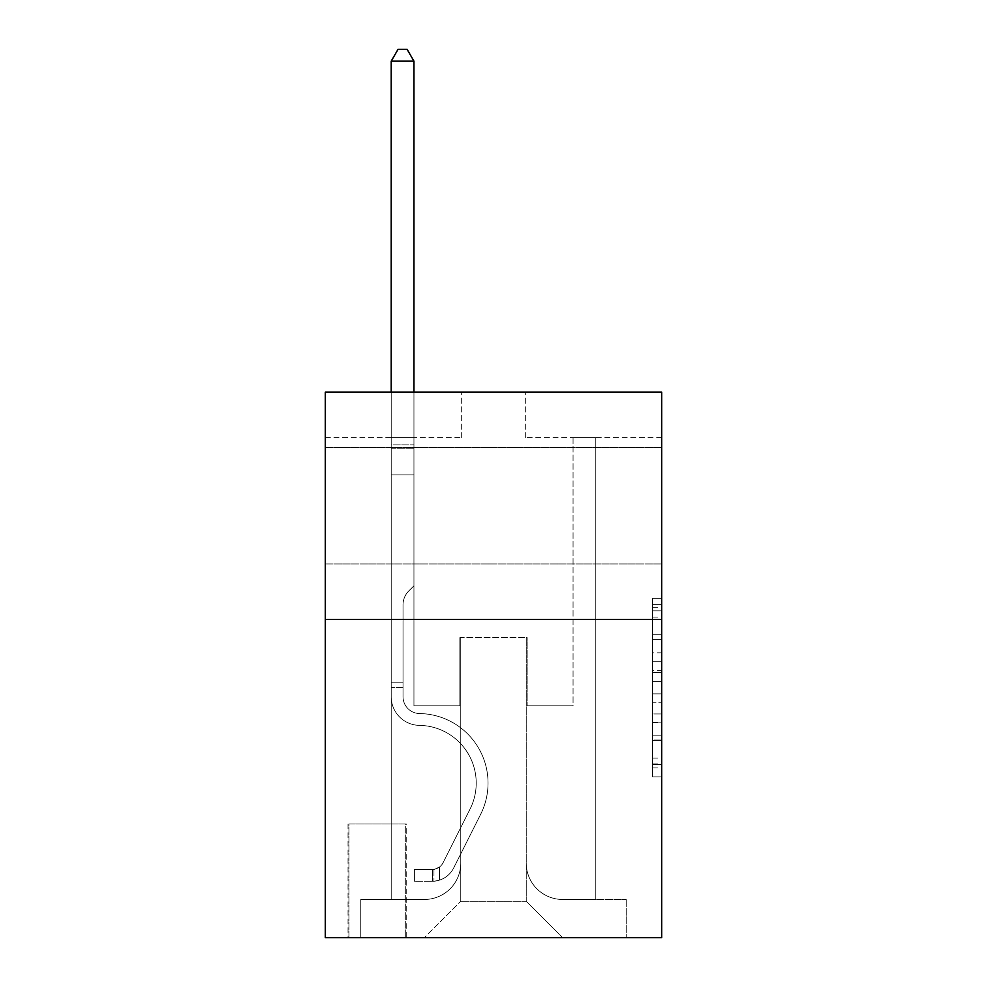 <?xml version="1.0" encoding="UTF-8"?>
<svg xmlns="http://www.w3.org/2000/svg" width="987" height="987" viewBox="0 0 987 987"><rect width="100%" height="100%" fill="white"/><g stroke="black" fill="none" stroke-linecap="round" stroke-linejoin="round"><path stroke-width="0.74" stroke-dasharray="4.93 3.7" d="M652.617 652.814L652.617 681.375L661.709 681.375L661.709 767.935L661.709 607.301L661.709 681.375L652.617 681.375L652.617 604.624L652.617 776.868L652.617 598.369L652.617 764.37L661.709 764.37L652.617 764.37L661.709 764.37L652.617 764.37L652.617 735.808L652.617 776.868L661.709 776.868L661.709 598.369L661.709 763.926L661.709 693.861L652.617 693.861L661.709 693.861L661.709 735.808L661.709 610.867L652.617 610.867L661.709 610.867L661.709 776.868L661.709 607.301L661.709 776.868L652.617 776.868L652.617 598.369L661.709 598.369L661.709 607.301L661.709 598.369L661.709 607.301L661.709 598.369L661.709 604.624L661.709 598.369L652.617 598.369L652.617 610.867L661.709 610.867L652.617 610.867L652.617 652.814L661.709 652.814M661.709 505.776L661.709 447.58L661.709 505.776M325.291 505.776L325.291 447.58L325.291 505.776M406.212 823.997L348.029 823.997L406.212 823.997L406.212 937.65L348.029 937.65L406.212 937.65M348.029 823.997L348.029 937.65M661.709 670.654L661.709 661.734L661.709 670.654L652.617 670.654L652.617 634.74L652.617 740.497L652.617 713.946L661.709 713.946L652.617 713.946L652.617 776.868L661.709 776.868L652.617 776.868L661.709 776.868L652.617 776.868L652.617 598.369L661.709 598.369L652.617 598.369L661.709 598.369L652.617 598.369L652.617 670.654L661.709 670.654M661.709 619.429L661.709 937.65L325.291 937.65L325.291 619.429L661.709 619.429L661.709 392.123L525.318 392.123L661.709 392.123L661.709 437.586L661.709 392.123L325.291 392.123L461.682 392.123L325.291 392.123L325.291 619.429L661.709 619.429L325.291 619.429M391.21 437.586L391.21 899.465L424.398 899.465A36.371 36.371 0 0 0 460.769 863.094L460.769 637.614L460.769 901.279L460.769 637.614L460.769 901.279L460.769 637.614L526.231 637.614L526.231 863.094A36.371 36.371 0 0 0 562.602 899.465L595.79 899.465L595.79 437.586L595.79 899.465L595.79 437.586L595.79 899.465L595.79 437.586L595.79 899.465L595.79 437.586L595.79 899.465L595.79 437.586L595.79 899.465L595.79 437.586L595.79 899.465L595.79 437.586L595.79 899.465L595.79 437.586L595.79 899.465L595.79 437.586L595.79 899.465L595.79 437.586L595.79 899.465L595.79 437.586L595.79 899.465L626.239 899.465L562.602 899.465L595.79 899.465L562.602 899.465L595.79 899.465L562.602 899.465L595.79 899.465L562.602 899.465L595.79 899.465L562.602 899.465L595.79 899.465L562.602 899.465L595.79 899.465L562.602 899.465L595.79 899.465L562.602 899.465L595.79 899.465L562.602 899.465L595.79 899.465L562.602 899.465L595.79 899.465L595.79 437.586L573.052 437.586L595.79 437.586L573.052 437.586L595.79 437.586L573.052 437.586L595.79 437.586L573.052 437.586L595.79 437.586L573.052 437.586L595.79 437.586L573.052 437.586L595.79 437.586L573.052 437.586L595.79 437.586L573.052 437.586L595.79 437.586L573.052 437.586L595.79 437.586L573.052 437.586L595.79 437.586L573.052 437.586L595.79 437.586L573.052 437.586L595.79 437.586L595.79 899.465L562.602 899.465A36.371 36.371 0 0 1 526.231 863.094A36.371 36.371 0 0 0 562.602 899.465A36.371 36.371 0 0 1 526.231 863.094A36.371 36.371 0 0 0 562.602 899.465A36.371 36.371 0 0 1 526.231 863.094A36.371 36.371 0 0 0 562.602 899.465A36.371 36.371 0 0 1 526.231 863.094A36.371 36.371 0 0 0 562.602 899.465A36.371 36.371 0 0 1 526.231 863.094A36.371 36.371 0 0 0 562.602 899.465A36.371 36.371 0 0 1 526.231 863.094A36.371 36.371 0 0 0 562.602 899.465A36.371 36.371 0 0 1 526.231 863.094A36.371 36.371 0 0 0 562.602 899.465A36.371 36.371 0 0 1 526.231 863.094A36.371 36.371 0 0 0 562.602 899.465A36.371 36.371 0 0 1 526.231 863.094A36.371 36.371 0 0 0 562.602 899.465A36.371 36.371 0 0 1 526.231 863.094A36.371 36.371 0 0 0 562.602 899.465A36.371 36.371 0 0 1 526.231 863.094L526.231 637.614L526.231 901.279L460.769 901.279L526.231 901.279L562.602 937.65L626.239 937.65L424.398 937.65L562.602 937.65L526.231 901.279L562.602 937.65L526.231 901.279L526.231 637.614L526.231 901.279L526.231 637.614L459.856 637.614L459.856 705.804L413.948 705.804L413.948 437.586L391.21 437.586L391.21 899.465L424.398 899.465A36.371 36.371 0 0 0 460.769 863.094L460.769 637.614L459.856 637.614L459.856 705.804L413.948 705.804L413.948 437.586L391.21 437.586L391.21 899.465L424.398 899.465L360.761 899.465L424.398 899.465L391.21 899.465L391.21 437.586L391.21 899.465L391.21 437.586L391.21 899.465L391.21 437.586L391.21 899.465L391.21 437.586L391.21 899.465L391.21 437.586L391.21 899.465L391.21 437.586L391.21 899.465L391.21 437.586L391.21 899.465L391.21 437.586L391.21 899.465L391.21 437.586L391.21 899.465L391.21 437.586L413.948 437.586L391.21 437.586L413.948 437.586L391.21 437.586L413.948 437.586L391.21 437.586L413.948 437.586L391.21 437.586L413.948 437.586L391.21 437.586L413.948 437.586L391.21 437.586L413.948 437.586L391.21 437.586L413.948 437.586L391.21 437.586L413.948 437.586L391.21 437.586L413.948 437.586L391.21 437.586L413.948 437.586L391.21 437.586L391.21 899.465L391.21 437.586M460.769 863.094L460.769 637.614L459.856 637.614L459.856 705.804L413.948 705.804L413.948 437.586L413.948 705.804L413.948 437.586L413.948 705.804L413.948 437.586L413.948 705.804L413.948 437.586L413.948 705.804L413.948 437.586L413.948 705.804L413.948 437.586L413.948 705.804L413.948 437.586L413.948 705.804L413.948 437.586L413.948 705.804L413.948 437.586L413.948 705.804L413.948 437.586L413.948 705.804L413.948 437.586L413.948 705.804L459.856 705.804L413.948 705.804L459.856 705.804L413.948 705.804L459.856 705.804L413.948 705.804L459.856 705.804L413.948 705.804L459.856 705.804L413.948 705.804L459.856 705.804L413.948 705.804L459.856 705.804L413.948 705.804L459.856 705.804L413.948 705.804L459.856 705.804L413.948 705.804L459.856 705.804L413.948 705.804L459.856 705.804L459.856 637.614L459.856 705.804L459.856 637.614L459.856 705.804L459.856 637.614L459.856 705.804L459.856 637.614L459.856 705.804L459.856 637.614L459.856 705.804L459.856 637.614L459.856 705.804L459.856 637.614L459.856 705.804L459.856 637.614L459.856 705.804L459.856 637.614L459.856 705.804L459.856 637.614L459.856 705.804L459.856 637.614L460.769 637.614L459.856 637.614L460.769 637.614L459.856 637.614L460.769 637.614L459.856 637.614L460.769 637.614L459.856 637.614L460.769 637.614L459.856 637.614L460.769 637.614L459.856 637.614L460.769 637.614L459.856 637.614L460.769 637.614L459.856 637.614L460.769 637.614L459.856 637.614L460.769 637.614L459.856 637.614L460.769 637.614L460.769 863.094A36.371 36.371 0 0 1 424.398 899.465A36.371 36.371 0 0 0 460.769 863.094A36.371 36.371 0 0 1 424.398 899.465A36.371 36.371 0 0 0 460.769 863.094A36.371 36.371 0 0 1 424.398 899.465A36.371 36.371 0 0 0 460.769 863.094A36.371 36.371 0 0 1 424.398 899.465A36.371 36.371 0 0 0 460.769 863.094A36.371 36.371 0 0 1 424.398 899.465A36.371 36.371 0 0 0 460.769 863.094A36.371 36.371 0 0 1 424.398 899.465A36.371 36.371 0 0 0 460.769 863.094A36.371 36.371 0 0 1 424.398 899.465A36.371 36.371 0 0 0 460.769 863.094A36.371 36.371 0 0 1 424.398 899.465A36.371 36.371 0 0 0 460.769 863.094A36.371 36.371 0 0 1 424.398 899.465A36.371 36.371 0 0 0 460.769 863.094A36.371 36.371 0 0 1 424.398 899.465A36.371 36.371 0 0 0 460.769 863.094M661.709 437.586L525.318 437.586L661.709 437.586M325.291 437.586L461.682 437.586L325.291 437.586L325.291 392.123L325.291 437.586M348.929 937.65L405.312 937.65L348.929 937.65L348.929 823.997L405.312 823.997L405.312 937.65L405.312 823.997L348.929 823.997L348.929 937.65M360.761 937.65L424.398 937.65L460.769 901.279L424.398 937.65L460.769 901.279L424.398 937.65L360.761 937.65L360.761 899.465L360.761 937.65M527.144 637.614L526.231 637.614L527.144 637.614L526.231 637.614L527.144 637.614L526.231 637.614L527.144 637.614L526.231 637.614L527.144 637.614L526.231 637.614L527.144 637.614L526.231 637.614L527.144 637.614L526.231 637.614L527.144 637.614L526.231 637.614L527.144 637.614L526.231 637.614L527.144 637.614L526.231 637.614L527.144 637.614L526.231 637.614L527.144 637.614L526.231 637.614L527.144 637.614L527.144 705.804L527.144 637.614M525.318 437.586L525.318 392.123L525.318 437.586M461.682 437.586L461.682 392.123L461.682 437.586M626.239 899.465L626.239 937.65L626.239 899.465M573.052 437.586L573.052 705.804L527.144 705.804L573.052 705.804L527.144 705.804L573.052 705.804L527.144 705.804L573.052 705.804L527.144 705.804L573.052 705.804L527.144 705.804L573.052 705.804L527.144 705.804L573.052 705.804L527.144 705.804L573.052 705.804L527.144 705.804L573.052 705.804L527.144 705.804L573.052 705.804L527.144 705.804L573.052 705.804L527.144 705.804L573.052 705.804L527.144 705.804L573.052 705.804L573.052 437.586M652.617 681.375L661.709 681.375L652.617 681.375M652.617 604.624L652.617 598.369L652.617 604.624L661.709 604.624L652.617 604.624M652.617 740.053L652.617 702.793L652.617 740.053L661.709 740.053L652.617 740.053M652.617 702.793L652.617 693.861L661.709 693.861L652.617 693.861L652.617 702.793L661.709 702.793L652.617 702.793M652.617 634.74L652.617 610.867L652.617 634.74L661.709 634.74L652.617 634.74M652.617 598.369L661.709 598.369L652.617 598.369L652.617 607.301L652.617 598.369L661.709 598.369M652.617 776.868L661.709 776.868L652.617 776.868L652.617 767.935L652.617 776.868M391.21 687.618L391.21 61.169L391.21 474.858L391.21 61.169L413.948 61.169L413.948 444.853L413.948 61.169L391.21 61.169L398.032 49.35L407.125 49.35L398.032 49.35L391.21 61.169L391.21 474.858L391.21 61.169L413.948 61.169L407.125 49.35L413.948 61.169L413.948 474.858L391.21 474.858L391.21 61.169L398.032 49.35L407.125 49.35L398.032 49.35L391.21 61.169L391.21 474.858L391.21 61.169L413.948 61.169L391.21 61.169L398.032 49.35L407.125 49.35L413.948 61.169L407.125 49.35L398.032 49.35L391.21 61.169L391.21 474.858L391.21 61.169L413.948 61.169L413.948 444.853L413.948 61.169L391.21 61.169L398.032 49.35L407.125 49.35L413.948 61.169L407.125 49.35L398.032 49.35L391.21 61.169L391.21 474.858L391.21 61.169L413.948 61.169L413.948 448.246L413.948 61.169L391.21 61.169L398.032 49.35L407.125 49.35L413.948 61.169L407.125 49.35L398.032 49.35L391.21 61.169L391.21 474.858L391.21 61.169L413.948 61.169L413.948 585.784L408.815 590.905A19.752 19.752 -10.3 0 0 403.029 604.883A19.752 19.752 169.7 0 1 408.815 590.905L413.948 585.784L413.948 474.858L391.21 474.858L391.21 696.736A28.635 28.635 -10.3 0 0 419.401 725.371A28.635 28.635 169.7 0 1 391.21 696.736L391.21 474.858L413.948 474.858L413.948 61.169L391.21 61.169L398.032 49.35L407.125 49.35L413.948 61.169L407.125 49.35L398.032 49.35L391.21 61.169L391.21 474.858L413.948 474.858L413.948 585.784L408.815 590.905A19.752 19.752 0 0 0 403.029 604.883A19.752 19.752 0 0 1 408.815 590.905L413.948 585.784L413.948 448.246L413.948 474.858L391.21 474.858L391.21 696.736A28.635 28.635 0 0 0 419.401 725.371A28.635 28.635 169.7 0 1 391.21 696.736L391.21 474.858L413.948 474.858L413.948 585.784L408.815 590.905A19.752 19.752 0 0 0 403.029 604.883A19.752 19.752 0 0 1 408.815 590.905L413.948 585.784L413.948 444.853L413.948 474.858L391.21 474.858L391.21 696.736A28.635 28.635 0 0 0 419.401 725.371A28.635 28.635 169.7 0 1 391.21 696.736L391.21 474.858L413.948 474.858L413.948 585.784L408.815 590.905A19.752 19.752 0 0 0 403.029 604.883A19.752 19.752 0 0 1 408.815 590.905L413.948 585.784L413.948 61.169L413.948 474.858L391.21 474.858L391.21 696.736A28.635 28.635 0 0 0 419.401 725.371A57.739 57.739 169.7 0 1 470.071 809.032A57.739 57.739 -10.3 0 0 419.401 725.371A28.635 28.635 0 0 1 391.21 696.736L391.21 474.858L413.948 474.858L413.948 585.784L408.815 590.905A19.752 19.752 0 0 0 403.029 604.883A19.752 19.752 0 0 1 408.815 590.905L413.948 585.784L413.948 61.169L391.21 61.169L413.948 61.169L407.125 49.35L413.948 61.169L413.948 474.858L391.21 474.858L391.21 696.736A28.635 28.635 0 0 0 419.401 725.371A28.635 28.635 0 0 1 391.21 696.736L391.21 474.858L413.948 474.858L413.948 585.784L408.815 590.905A19.752 19.752 0 0 0 403.029 604.883A19.752 19.752 0 0 1 408.815 590.905L413.948 585.784L413.948 61.169L391.21 61.169L398.032 49.35L407.125 49.35L398.032 49.35L391.21 61.169L391.21 444.853L391.21 61.169L413.948 61.169L407.125 49.35L413.948 61.169L413.948 474.858L391.21 474.858L391.21 696.736A28.635 28.635 0 0 0 419.401 725.371A28.635 28.635 0 0 1 391.21 696.736L391.21 474.858L413.948 474.858L413.948 585.784L408.815 590.905A19.752 19.752 0 0 0 403.029 604.883A19.752 19.752 0 0 1 408.815 590.905L413.948 585.784L413.948 61.169L391.21 61.169L398.032 49.35L407.125 49.35L398.032 49.35L391.21 61.169L391.21 448.246L391.21 61.169L413.948 61.169L407.125 49.35L413.948 61.169L413.948 474.858L391.21 474.858L391.21 696.736A28.635 28.635 0 0 0 419.401 725.371A57.739 57.739 0 0 1 470.071 809.032A57.739 57.739 -10.3 0 0 419.401 725.371A28.635 28.635 0 0 1 391.21 696.736L391.21 474.858L413.948 474.858L413.948 585.784L408.815 590.905A19.752 19.752 0 0 0 403.029 604.883A19.752 19.752 0 0 1 408.815 590.905L413.948 585.784L413.948 61.169L391.21 61.169L398.032 49.35L407.125 49.35L398.032 49.35L391.21 61.169L391.21 696.736A28.635 28.635 0 0 0 419.401 725.371A28.635 28.635 0 0 1 391.21 696.736L391.21 474.858L413.948 474.858L413.948 585.784L408.815 590.905A19.752 19.752 0 0 0 403.029 604.883A19.752 19.752 0 0 1 408.815 590.905L413.948 585.784L413.948 474.858L391.21 474.858L391.21 696.736A28.635 28.635 0 0 0 419.401 725.371A28.635 28.635 0 0 1 391.21 696.736L391.21 474.858L413.948 474.858L413.948 448.246L413.948 585.784L408.815 590.905A19.752 19.752 0 0 0 403.029 604.883A19.752 19.752 0 0 1 408.815 590.905L413.948 585.784L413.948 474.858L391.21 474.858L391.21 696.736A28.635 28.635 0 0 0 419.401 725.371A57.739 57.739 0 0 1 470.071 809.032A57.739 57.739 -10.3 0 0 419.401 725.371A28.635 28.635 0 0 1 391.21 696.736L391.21 474.858L413.948 474.858L413.948 444.853L413.948 585.784L408.815 590.905A19.752 19.752 0 0 0 403.029 604.883A19.752 19.752 0 0 1 408.815 590.905L413.948 585.784L413.948 474.858L391.21 474.858L391.21 696.736A28.635 28.635 0 0 0 419.401 725.371A28.635 28.635 0 0 1 391.21 696.736L391.21 474.858L413.948 474.858L413.948 61.169L407.125 49.35L413.948 61.169L413.948 585.784L408.815 590.905A19.752 19.752 0 0 0 403.029 604.883A19.752 19.752 0 0 1 408.815 590.905L413.948 585.784L413.948 474.858L391.21 474.858L391.21 696.736L391.21 687.618L403.029 687.618L403.029 682.165L391.21 682.165L403.029 682.165L403.029 696.736L403.029 604.883L403.029 696.736A16.816 16.816 -10.3 0 0 419.586 713.552A16.816 16.816 169.7 0 1 403.029 696.736L403.029 604.883L403.029 696.736L403.029 682.165L391.21 682.165L403.029 682.165L403.029 696.736A16.816 16.816 0 0 0 419.586 713.552A16.816 16.816 169.7 0 1 403.029 696.736L403.029 604.883L403.029 696.736A16.816 16.816 0 0 0 419.586 713.552A16.816 16.816 169.7 0 1 403.029 696.736L403.029 604.883L403.029 696.736L403.029 682.165L391.21 682.165L403.029 682.165L403.029 696.736A16.816 16.816 0 0 0 419.586 713.552A69.559 69.559 169.7 0 1 480.632 814.337A69.559 69.559 -10.3 0 0 419.586 713.552A16.816 16.816 0 0 1 403.029 696.736L403.029 604.883L403.029 696.736A16.816 16.816 0 0 0 419.586 713.552A16.816 16.816 0 0 1 403.029 696.736L403.029 604.883L403.029 696.736L403.029 682.165L391.21 682.165L403.029 682.165L403.029 696.736A16.816 16.816 0 0 0 419.586 713.552A16.816 16.816 0 0 1 403.029 696.736L403.029 604.883L403.029 696.736A16.816 16.816 0 0 0 419.586 713.552A69.559 69.559 0 0 1 480.632 814.337A69.559 69.559 -10.3 0 0 419.586 713.552A16.816 16.816 0 0 1 403.029 696.736L403.029 604.883L403.029 696.736L403.029 682.165L391.21 682.165L403.029 682.165L403.029 696.736A16.816 16.816 0 0 0 419.586 713.552A16.816 16.816 0 0 1 403.029 696.736L403.029 604.883L403.029 696.736A16.816 16.816 0 0 0 419.586 713.552A16.816 16.816 0 0 1 403.029 696.736L403.029 604.883L403.029 696.736L403.029 682.165L391.21 682.165L403.029 682.165L403.029 696.736A16.816 16.816 0 0 0 419.586 713.552A69.559 69.559 0 0 1 480.632 814.337A69.559 69.559 -10.3 0 0 419.586 713.552A16.816 16.816 0 0 1 403.029 696.736L403.029 604.883L403.029 696.736A16.816 16.816 0 0 0 419.586 713.552A16.816 16.816 0 0 1 403.029 696.736L403.029 604.883L403.029 696.736L403.029 687.618L391.21 687.618M432.577 881.28A24.095 24.095 -10.3 0 0 453.65 868.005L480.632 814.337A69.559 69.559 0 0 0 419.586 713.552A16.816 16.816 0 0 1 403.029 696.736A16.816 16.816 0 0 0 419.586 713.552A69.559 69.559 0 0 1 480.632 814.337A69.559 69.559 0 0 0 419.586 713.552A16.816 16.816 0 0 1 403.029 696.736A16.816 16.816 0 0 0 419.586 713.552A16.816 16.816 0 0 1 403.029 696.736A16.816 16.816 0 0 0 419.586 713.552A69.559 69.559 0 0 1 480.632 814.337A69.559 69.559 0 0 0 419.586 713.552A16.816 16.816 0 0 1 403.029 696.736A16.816 16.816 0 0 0 419.586 713.552A69.559 69.559 0 0 1 480.632 814.337L453.65 868.005L480.632 814.337A69.559 69.559 0 0 0 419.586 713.552A16.816 16.816 0 0 1 403.029 696.736A16.816 16.816 0 0 0 419.586 713.552A16.816 16.816 0 0 1 403.029 696.736A16.816 16.816 0 0 0 419.586 713.552A69.559 69.559 0 0 1 480.632 814.337A69.559 69.559 0 0 0 419.586 713.552A16.816 16.816 0 0 1 403.029 696.736A16.816 16.816 0 0 0 419.586 713.552A69.559 69.559 0 0 1 480.632 814.337A69.559 69.559 0 0 0 419.586 713.552A16.816 16.816 0 0 1 403.029 696.736A16.816 16.816 0 0 0 419.586 713.552A16.816 16.816 0 0 1 403.029 696.736A16.816 16.816 0 0 0 419.586 713.552A69.559 69.559 0 0 1 480.632 814.337L453.65 868.005A24.095 24.095 169.7 0 1 439.4 880.157A24.095 24.095 -10.3 0 0 453.65 868.005L480.632 814.337A69.559 69.559 0 0 0 419.586 713.552A16.816 16.816 0 0 1 403.029 696.736A16.816 16.816 0 0 0 419.586 713.552A69.559 69.559 0 0 1 480.632 814.337A69.559 69.559 0 0 0 419.586 713.552A16.816 16.816 0 0 1 403.029 696.736A16.816 16.816 0 0 0 419.586 713.552A16.816 16.816 0 0 1 403.029 696.736A16.816 16.816 0 0 0 419.586 713.552A69.559 69.559 0 0 1 480.632 814.337A69.559 69.559 0 0 0 419.586 713.552A16.816 16.816 0 0 1 403.029 696.736A16.816 16.816 0 0 0 419.586 713.552A69.559 69.559 0 0 1 480.632 814.337L453.65 868.005L480.632 814.337A69.559 69.559 0 0 0 419.586 713.552A69.559 69.559 0 0 1 480.632 814.337A69.559 69.559 0 0 0 419.586 713.552A69.559 69.559 0 0 1 480.632 814.337L453.65 868.005L480.632 814.337A69.559 69.559 0 0 0 419.586 713.552A69.559 69.559 0 0 1 480.632 814.337L453.65 868.005A24.095 24.095 0 0 1 439.4 880.157C432.392 881.638 432.392 881.638 439.4 880.157C432.392 881.638 432.392 881.638 439.4 880.157A24.095 24.095 0 0 0 453.65 868.005L480.632 814.337A69.559 69.559 0 0 0 419.586 713.552A69.559 69.559 0 0 1 480.632 814.337A69.559 69.559 0 0 0 419.586 713.552A69.559 69.559 0 0 1 480.632 814.337L453.65 868.005L480.632 814.337A69.559 69.559 0 0 0 419.586 713.552A69.559 69.559 0 0 1 480.632 814.337L453.65 868.005L480.632 814.337A69.559 69.559 0 0 0 419.586 713.552A69.559 69.559 0 0 1 480.632 814.337A69.559 69.559 0 0 0 419.586 713.552A69.559 69.559 0 0 1 480.632 814.337L453.65 868.005A24.095 24.095 0 0 1 439.4 880.157C432.392 881.638 432.392 881.638 439.4 880.157C432.392 881.638 432.392 881.638 439.4 880.157A24.095 24.095 0 0 0 453.65 868.005L480.632 814.337A69.559 69.559 0 0 0 419.586 713.552A69.559 69.559 0 0 1 480.632 814.337L453.65 868.005L480.632 814.337A69.559 69.559 0 0 0 419.586 713.552A69.559 69.559 0 0 1 480.632 814.337A69.559 69.559 0 0 0 419.586 713.552A69.559 69.559 0 0 1 480.632 814.337L453.65 868.005L480.632 814.337A69.559 69.559 0 0 0 419.586 713.552A69.559 69.559 0 0 1 480.632 814.337L453.65 868.005A24.095 24.095 0 0 1 439.4 880.157C432.392 881.638 432.392 881.638 439.4 880.157C432.392 881.638 432.392 881.638 439.4 880.157A24.095 24.095 0 0 0 453.65 868.005L480.632 814.337L453.65 868.005A24.095 24.095 0 0 1 439.4 880.157C432.392 881.638 432.392 881.638 439.4 880.157C432.392 881.638 432.392 881.638 439.4 880.157A24.095 24.095 0 0 0 453.65 868.005L480.632 814.337L453.65 868.005A24.095 24.095 0 0 1 439.4 880.157C432.392 881.638 432.392 881.638 439.4 880.157C432.392 881.638 432.392 881.638 439.4 880.157A24.095 24.095 0 0 0 453.65 868.005L480.632 814.337L453.65 868.005A24.095 24.095 0 0 1 439.4 880.157C432.392 881.638 432.392 881.638 439.4 880.157C432.392 881.638 432.392 881.638 439.4 880.157A24.095 24.095 0 0 0 453.65 868.005L480.632 814.337L453.65 868.005A24.095 24.095 0 0 1 439.4 880.157C432.392 881.638 432.392 881.638 439.4 880.157C432.392 881.638 432.392 881.638 439.4 880.157A24.095 24.095 0 0 0 453.65 868.005L480.632 814.337L453.65 868.005A24.095 24.095 0 0 1 439.4 880.157C432.392 881.638 432.392 881.638 439.4 880.157C432.392 881.638 432.392 881.638 439.4 880.157A24.095 24.095 0 0 0 453.65 868.005L480.632 814.337L453.65 868.005A24.095 24.095 0 0 1 439.4 880.157C432.392 881.638 432.392 881.638 439.4 880.157C432.392 881.638 432.392 881.638 439.4 880.157A24.095 24.095 0 0 0 453.65 868.005L480.632 814.337L453.65 868.005A24.095 24.095 0 0 1 439.4 880.157C432.392 881.638 432.392 881.638 439.4 880.157C432.392 881.638 432.392 881.638 439.4 880.157A24.095 24.095 0 0 0 453.65 868.005L480.632 814.337L453.65 868.005A24.095 24.095 0 0 1 439.4 880.157C432.392 881.638 432.392 881.638 439.4 880.157C432.392 881.638 432.392 881.638 439.4 880.157A24.095 24.095 0 0 0 453.65 868.005A24.095 24.095 -10.3 0 1 432.577 881.28L432.577 869.448A12.276 12.276 -10.3 0 0 443.089 862.7L470.071 809.032A57.739 57.739 0 0 0 419.401 725.371A28.635 28.635 0 0 1 391.21 696.736A28.635 28.635 0 0 0 419.401 725.371A57.739 57.739 0 0 1 470.071 809.032A57.739 57.739 0 0 0 419.401 725.371A28.635 28.635 0 0 1 391.21 696.736A28.635 28.635 0 0 0 419.401 725.371A28.635 28.635 0 0 1 391.21 696.736A28.635 28.635 0 0 0 419.401 725.371A57.739 57.739 0 0 1 470.071 809.032A57.739 57.739 0 0 0 419.401 725.371A28.635 28.635 0 0 1 391.21 696.736A28.635 28.635 0 0 0 419.401 725.371A57.739 57.739 0 0 1 470.071 809.032L443.089 862.7L470.071 809.032A57.739 57.739 0 0 0 419.401 725.371A28.635 28.635 0 0 1 391.21 696.736A28.635 28.635 0 0 0 419.401 725.371A28.635 28.635 0 0 1 391.21 696.736A28.635 28.635 0 0 0 419.401 725.371A57.739 57.739 0 0 1 470.071 809.032A57.739 57.739 0 0 0 419.401 725.371A28.635 28.635 0 0 1 391.21 696.736A28.635 28.635 0 0 0 419.401 725.371A57.739 57.739 0 0 1 470.071 809.032A57.739 57.739 0 0 0 419.401 725.371A28.635 28.635 0 0 1 391.21 696.736A28.635 28.635 0 0 0 419.401 725.371A28.635 28.635 0 0 1 391.21 696.736A28.635 28.635 0 0 0 419.401 725.371A57.739 57.739 0 0 1 470.071 809.032L443.089 862.7A12.276 12.276 169.7 0 1 439.4 867.067C432.516 870.238 432.516 870.238 439.4 867.067C432.516 870.238 432.516 870.238 439.4 867.067A12.276 12.276 -10.3 0 0 443.089 862.7L470.071 809.032A57.739 57.739 0 0 0 419.401 725.371A28.635 28.635 0 0 1 391.21 696.736A28.635 28.635 0 0 0 419.401 725.371A57.739 57.739 0 0 1 470.071 809.032A57.739 57.739 0 0 0 419.401 725.371A28.635 28.635 0 0 1 391.21 696.736A28.635 28.635 0 0 0 419.401 725.371A28.635 28.635 0 0 1 391.21 696.736A28.635 28.635 0 0 0 419.401 725.371A57.739 57.739 0 0 1 470.071 809.032A57.739 57.739 0 0 0 419.401 725.371A28.635 28.635 0 0 1 391.21 696.736A28.635 28.635 0 0 0 419.401 725.371A57.739 57.739 0 0 1 470.071 809.032L443.089 862.7L470.071 809.032A57.739 57.739 0 0 0 419.401 725.371A57.739 57.739 0 0 1 470.071 809.032A57.739 57.739 0 0 0 419.401 725.371A57.739 57.739 0 0 1 470.071 809.032L443.089 862.7L470.071 809.032A57.739 57.739 0 0 0 419.401 725.371A57.739 57.739 0 0 1 470.071 809.032L443.089 862.7A12.276 12.276 0 0 1 439.4 867.067C432.516 870.238 432.516 870.238 439.4 867.067C432.516 870.238 432.516 870.238 439.4 867.067A12.276 12.276 0 0 0 443.089 862.7L470.071 809.032A57.739 57.739 0 0 0 419.401 725.371A57.739 57.739 0 0 1 470.071 809.032A57.739 57.739 0 0 0 419.401 725.371A57.739 57.739 0 0 1 470.071 809.032L443.089 862.7L470.071 809.032A57.739 57.739 0 0 0 419.401 725.371A57.739 57.739 0 0 1 470.071 809.032L443.089 862.7L470.071 809.032A57.739 57.739 0 0 0 419.401 725.371A57.739 57.739 0 0 1 470.071 809.032A57.739 57.739 0 0 0 419.401 725.371A57.739 57.739 0 0 1 470.071 809.032L443.089 862.7A12.276 12.276 0 0 1 439.4 867.067C432.516 870.238 432.516 870.238 439.4 867.067C432.516 870.238 432.516 870.238 439.4 867.067A12.276 12.276 0 0 0 443.089 862.7L470.071 809.032A57.739 57.739 0 0 0 419.401 725.371A57.739 57.739 0 0 1 470.071 809.032L443.089 862.7L470.071 809.032A57.739 57.739 0 0 0 419.401 725.371A57.739 57.739 0 0 1 470.071 809.032A57.739 57.739 0 0 0 419.401 725.371A57.739 57.739 0 0 1 470.071 809.032L443.089 862.7L470.071 809.032A57.739 57.739 0 0 0 419.401 725.371A57.739 57.739 0 0 1 470.071 809.032L443.089 862.7A12.276 12.276 0 0 1 439.4 867.067C432.516 870.238 432.516 870.238 439.4 867.067C432.516 870.238 432.516 870.238 439.4 867.067A12.276 12.276 0 0 0 443.089 862.7L470.071 809.032L443.089 862.7A12.276 12.276 0 0 1 439.4 867.067C432.516 870.238 432.516 870.238 439.4 867.067C432.516 870.238 432.516 870.238 439.4 867.067A12.276 12.276 0 0 0 443.089 862.7L470.071 809.032L443.089 862.7A12.276 12.276 0 0 1 439.4 867.067C432.516 870.238 432.516 870.238 439.4 867.067C432.516 870.238 432.516 870.238 439.4 867.067A12.276 12.276 0 0 0 443.089 862.7L470.071 809.032L443.089 862.7A12.276 12.276 0 0 1 439.4 867.067C432.516 870.238 432.516 870.238 439.4 867.067C432.516 870.238 432.516 870.238 439.4 867.067A12.276 12.276 0 0 0 443.089 862.7L470.071 809.032L443.089 862.7A12.276 12.276 0 0 1 439.4 867.067C432.516 870.238 432.516 870.238 439.4 867.067C432.516 870.238 432.516 870.238 439.4 867.067A12.276 12.276 0 0 0 443.089 862.7L470.071 809.032L443.089 862.7A12.276 12.276 0 0 1 439.4 867.067C432.516 870.238 432.516 870.238 439.4 867.067C432.516 870.238 432.516 870.238 439.4 867.067A12.276 12.276 0 0 0 443.089 862.7L470.071 809.032L443.089 862.7A12.276 12.276 0 0 1 439.4 867.067C432.516 870.238 432.516 870.238 439.4 867.067C432.516 870.238 432.516 870.238 439.4 867.067A12.276 12.276 0 0 0 443.089 862.7L470.071 809.032L443.089 862.7A12.276 12.276 0 0 1 439.4 867.067C432.516 870.238 432.516 870.238 439.4 867.067C432.516 870.238 432.516 870.238 439.4 867.067A12.276 12.276 0 0 0 443.089 862.7L470.071 809.032L443.089 862.7A12.276 12.276 0 0 1 439.4 867.067C432.516 870.238 432.516 870.238 439.4 867.067C432.516 870.238 432.516 870.238 439.4 867.067A12.276 12.276 0 0 0 443.089 862.7A12.276 12.276 -10.3 0 1 432.577 869.448L432.577 881.28L414.404 881.28L432.577 881.28A24.095 24.095 0 0 0 453.65 868.005A24.095 24.095 0 0 1 432.577 881.28L432.577 869.448L414.404 869.461L432.577 869.448A12.276 12.276 0 0 0 443.089 862.7A12.276 12.276 0 0 1 432.577 869.448L432.577 881.28L414.404 881.28L414.404 869.461L414.404 881.28L432.577 881.28A24.095 24.095 0 0 0 453.65 868.005A24.095 24.095 0 0 1 432.577 881.28L432.577 869.448L414.404 869.461L432.577 869.448A12.276 12.276 0 0 0 443.089 862.7A12.276 12.276 0 0 1 432.577 869.448L432.577 881.28L414.404 881.28L414.404 869.461L414.404 881.28L432.577 881.28A24.095 24.095 0 0 0 453.65 868.005A24.095 24.095 0 0 1 432.577 881.28L432.577 869.448L414.404 869.461L432.577 869.448A12.276 12.276 0 0 0 443.089 862.7A12.276 12.276 0 0 1 432.577 869.448L432.577 881.28L414.404 881.28L414.404 869.461L414.404 881.28L432.577 881.28A24.095 24.095 0 0 0 453.65 868.005A24.095 24.095 0 0 1 432.577 881.28L432.577 869.448L414.404 869.461L432.577 869.448A12.276 12.276 0 0 0 443.089 862.7A12.276 12.276 0 0 1 432.577 869.448L432.577 881.28L414.404 881.28L414.404 869.461L414.404 881.28L432.577 881.28A24.095 24.095 0 0 0 453.65 868.005A24.095 24.095 0 0 1 432.577 881.28L432.577 869.448L414.404 869.461L432.577 869.448A12.276 12.276 0 0 0 443.089 862.7A12.276 12.276 0 0 1 432.577 869.448L432.577 881.28L414.404 881.28L414.404 869.461L414.404 881.28L432.577 881.28A24.095 24.095 0 0 0 453.65 868.005A24.095 24.095 0 0 1 432.577 881.28L432.577 869.448L414.404 869.461L432.577 869.448A12.276 12.276 0 0 0 443.089 862.7A12.276 12.276 0 0 1 432.577 869.448L432.577 881.28L414.404 881.28L414.404 869.461L414.404 881.28L432.577 881.28A24.095 24.095 0 0 0 453.65 868.005A24.095 24.095 0 0 1 432.577 881.28L432.577 869.448L414.404 869.461L432.577 869.448A12.276 12.276 0 0 0 443.089 862.7A12.276 12.276 0 0 1 432.577 869.448L432.577 881.28L414.404 881.28L414.404 869.461L414.404 881.28L432.577 881.28A24.095 24.095 0 0 0 453.65 868.005A24.095 24.095 0 0 1 432.577 881.28L432.577 869.448L414.404 869.461L432.577 869.448A12.276 12.276 0 0 0 443.089 862.7A12.276 12.276 0 0 1 432.577 869.448L432.577 881.28L414.404 881.28L414.404 869.461L414.404 881.28L432.577 881.28A24.095 24.095 0 0 0 453.65 868.005A24.095 24.095 0 0 1 432.577 881.28L432.577 869.448L414.404 869.461L432.577 869.448A12.276 12.276 0 0 0 443.089 862.7A12.276 12.276 0 0 1 432.577 869.448L432.577 881.28L414.404 881.28L414.404 869.461L414.404 881.28L432.577 881.28A24.095 24.095 0 0 0 453.65 868.005A24.095 24.095 0 0 1 432.577 881.28L432.577 869.448L414.404 869.461L432.577 869.448A12.276 12.276 0 0 0 443.089 862.7A12.276 12.276 0 0 1 432.577 869.448L432.577 881.28L414.404 881.28L414.404 869.461L414.404 881.28L432.577 881.28A24.095 24.095 0 0 0 453.65 868.005A24.095 24.095 0 0 1 432.577 881.28L432.577 869.448L414.404 869.461L432.577 869.448A12.276 12.276 0 0 0 443.089 862.7A12.276 12.276 0 0 1 432.577 869.448L432.577 881.28L414.404 881.28L414.404 869.461L414.404 881.28L432.577 881.28M391.21 392.123L391.21 61.169L413.948 61.169L391.21 61.169L398.032 49.35L407.125 49.35L398.032 49.35L391.21 61.169L391.21 444.853L391.21 61.169L413.948 61.169L407.125 49.35L413.948 61.169L413.948 444.853L413.948 61.169L391.21 61.169L398.032 49.35L407.125 49.35L398.032 49.35L391.21 61.169L413.948 61.169L407.125 49.35L413.948 61.169L413.948 392.123M414.404 869.461L432.133 869.461L414.404 869.461L414.404 881.28L414.404 869.461M391.21 444.853L391.21 448.246L391.21 444.853L413.948 444.853L391.21 444.853M439.4 880.157C432.392 881.638 432.392 881.638 439.4 880.157C432.392 881.638 432.392 881.638 439.4 880.157L439.4 867.067L439.4 880.157M413.948 61.169L407.125 49.35L398.032 49.35L391.21 61.169M652.617 735.808L661.709 735.808L652.617 735.808M652.617 722.422L661.709 722.422M652.617 639.428L661.709 639.428L652.617 639.428M652.617 607.301L661.709 607.301M652.617 767.935L661.709 767.935M652.617 758.115L661.709 758.115M652.617 617.109L661.709 617.109M652.617 672.443L661.709 672.443L652.617 672.443M652.617 722.866L661.709 722.866L652.617 722.866M652.617 740.497L661.709 740.497L652.617 740.497M652.617 661.734L661.709 661.734L652.617 661.734M391.21 448.246L413.948 448.246L391.21 448.246M325.291 447.58L661.709 447.58L325.291 447.58M325.291 563.959L661.709 563.959L325.291 563.959M652.617 763.926L661.709 763.926M652.617 764.37L661.709 764.37M652.617 610.867L661.709 610.867M433.947 869.325L433.947 881.206L433.947 869.325"/><path stroke-width="1.48" d="M661.709 619.429L661.709 937.65L325.291 937.65L325.291 392.123L661.709 392.123L661.709 619.429L325.291 619.429M413.948 392.123L413.948 61.169L391.21 61.169L391.21 392.123M391.21 61.169L398.032 49.35L407.125 49.35L413.948 61.169"/></g></svg>
